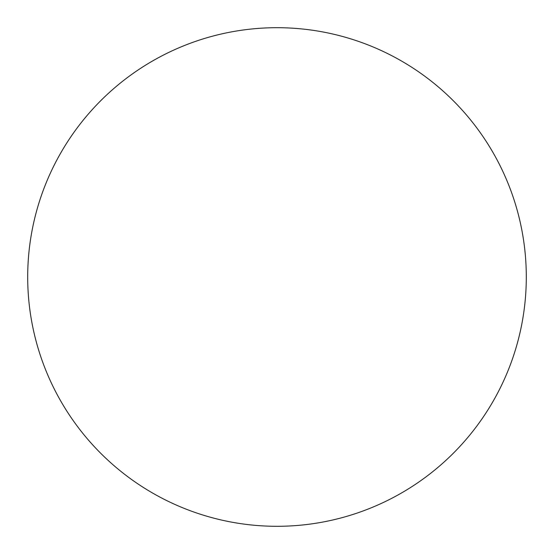 <?xml version="1.0" encoding="UTF-8"?>
<svg xmlns="http://www.w3.org/2000/svg" width="554" height="554" viewBox="0 0 554 554"><rect width="100%" height="100%" fill="white"/><g stroke="black" fill="none" stroke-linecap="round" stroke-linejoin="round"><path stroke-width="0.83" d="M277 27.7A249.3 249.3 0 0 0 27.7 277A249.3 249.3 0 0 0 277 526.3A249.3 249.3 0 0 0 526.3 277A249.3 249.3 0 0 0 277 27.7"/></g></svg>
